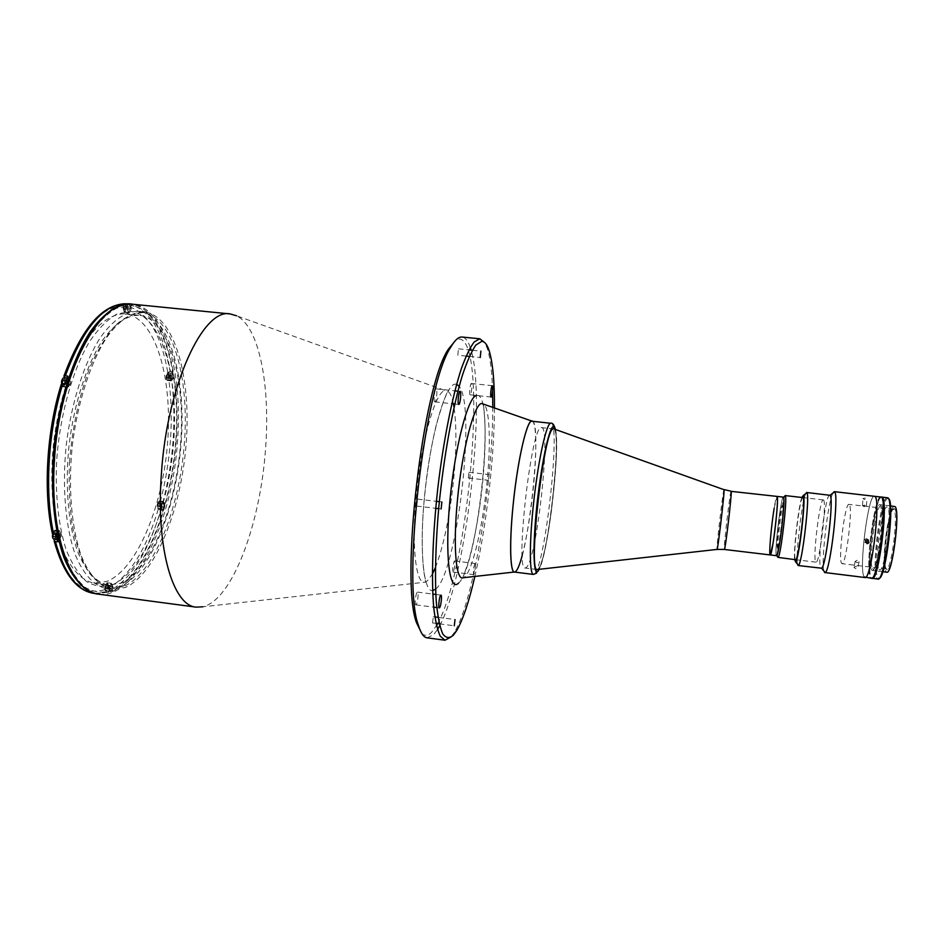 <?xml version="1.0" encoding="UTF-8"?>
<svg xmlns="http://www.w3.org/2000/svg" width="944" height="944" viewBox="0 0 944 944"><rect width="100%" height="100%" fill="white"/><g stroke="black" fill="none" stroke-linecap="round" stroke-linejoin="round"><path stroke-width="0.71" stroke-dasharray="4.72 3.54" d="M69.478 462.572C72.299 427.231 79.213 395.265 90.223 366.673C97.916 349.551 106.247 335.84 115.227 325.515C124.301 317.396 133.187 313.089 141.883 312.594C172.162 315.143 189.343 376.231 184.493 441.839C179.938 507.483 154.191 573.386 123.699 586.46L110.92 588.348C102.542 586.283 94.801 580.454 87.721 570.884C81.231 559.167 76.11 544.251 72.369 526.127C69.596 506.503 68.629 485.31 69.478 462.572M416.08 604.75L415.808 604.856C414.381 605.021 415.714 593.174 417.236 592.207L417.496 592.112C418.912 591.971 417.59 603.7 416.08 604.75M434.877 401.861L434.806 401.873C433.225 402.05 434.523 388.775 436.093 388.869L436.152 388.869C437.733 388.716 436.447 401.861 434.877 401.861M470.242 394.828L470.195 394.828C468.979 394.993 470.147 383.394 471.327 383.5L471.363 383.5C472.578 383.358 471.434 394.863 470.242 394.828M474.903 563.556C473.451 567.698 473.038 571.38 473.676 574.625L473.829 574.542C475.28 570.388 475.693 566.695 475.056 563.485L474.903 563.556M453.285 571.97L453.108 572.04C452.377 568.795 452.79 565.114 454.335 560.996L454.501 560.937C455.232 564.146 454.819 567.828 453.285 571.97M489.098 474.584L488.496 480.307L489.098 474.584M468.33 477.971L468.932 472.26L468.33 477.971M432.576 622.875L433.284 616.715L432.576 622.875M457.828 355.239L458.442 348.832L457.828 355.239L466.076 356.077M416.788 506.031L417.508 499.105L416.788 506.031M474.856 576.442C486.302 527.047 494.267 458.43 494.455 407.737M451.126 636.929L454.347 632.433C473.64 601.08 492.744 484.248 492.78 407.135M492.603 391.123C492.048 372.207 490.302 358.012 487.34 348.525L484.779 342.625M427.125 637.837L433.674 634.616L437.52 629.518M439.727 625.66C466.371 576.973 486.49 400.846 471.103 350.118M470.289 347.498C468.071 340.949 465.333 337.456 462.076 337.02M421.638 633.223C424.682 636.303 428.045 635.949 431.703 632.161L436.47 625.589M437.579 623.606C469.451 568.087 488.449 340.336 459.35 339.073L455.681 340.265M522.209 555.485C526.74 537.773 530.41 515.577 533.218 488.933C536.782 454.678 536.723 424.127 532.605 421.343L532.558 421.295M453.415 403.855C452.011 396.917 450.099 392.645 447.68 391.052L443.503 401.306L437.013 422.015C430.676 446.807 425.307 481.664 423.101 513.713C421.107 545.656 422.959 569.893 424.965 577.669L425.638 582.129L202.759 606.803C232.318 600.136 260.143 524.132 265.429 450.371C270.621 387.429 259.671 327.072 236.578 315.792L445.273 390.556C435.703 390.273 421 441.532 416.162 496.768C411.289 548.145 416.233 586.389 425.496 581.952L427.479 580.784L432.387 574.094M175.82 440.27C180.788 372.266 162.604 308.605 130.437 305.502L116.466 308.251C106.814 313.786 97.374 323.226 88.158 336.595C79.32 352.088 71.626 370.485 65.077 391.795C59.425 414.263 55.602 437.532 53.596 461.581C52.026 497.323 55.708 529.962 63.767 554.529C69.832 569.267 76.971 580.218 85.184 587.38C93.786 592.242 102.66 593.304 111.805 590.566C144.161 576.701 171.147 508.297 175.82 440.27M143.582 311.874C131.558 311.957 118.661 320.665 106.448 337.881C90.435 362.697 77.585 402.451 72.358 445.332C67.897 488.284 71.602 529.584 81.715 556.889C89.798 576.041 100.465 587.015 112.194 589.41L125.245 587.51C155.701 574.365 181.449 508.615 186.216 442.901C191.243 377.199 174.498 315.65 144.432 311.945L143.582 311.874M138.025 311.319C125.894 311.378 112.879 320.087 100.571 337.268C84.441 362.059 71.52 401.778 66.304 444.624C61.844 487.552 65.632 528.829 75.862 556.134C84.04 575.285 94.813 586.271 106.648 588.678L119.829 586.802C150.544 573.692 176.457 508.002 181.189 442.323C186.192 376.656 169.212 315.119 138.874 311.378L138.025 311.319M541.561 427.479C551.237 426.594 537.337 556.429 526.717 567.143L525.23 568.028C514.905 571.993 531.059 427.691 540.983 427.585L554.104 429.001C562.128 433.308 548.252 558.187 538.646 568.618L537.785 569.421M774.174 508.191L777.018 496.391C774.989 494.927 768.263 550.659 769.997 554.612L770.221 554.942M170.368 371.228L172.41 371.44L173.46 378.308L168.787 378.933L167.206 380.456C165.684 378.886 165.637 376.408 167.041 372.998L170.368 371.228C163.43 331.745 149.589 309.349 128.88 304.027L129.741 304.086M95.521 593.528L111.722 591.829C144.267 577.811 171.395 509.217 176.233 440.848C181.342 372.502 163.347 308.216 131.133 304.228L128.95 304.11M94.022 593.41L108.666 592.36L112.348 590.85L110.2 590.566C131.476 578.601 148.326 551.827 160.751 510.22L157.695 508.509C156.739 505.418 157.164 502.904 158.993 500.945L164.775 503.223L162.757 510.468L160.751 510.22M106.507 592.065L104.607 589.681L106.861 582.826L108.442 586.307L108.312 588.195L110.2 590.566M108.666 592.36L108.926 588.336L111.05 583.38L112.607 586.849L112.348 590.85M52.25 532.947L54.976 530.103C56.923 531.72 56.982 534.528 55.153 538.505L54.634 539.236M56.038 534.398L59.555 530.681C61.49 532.298 61.549 535.106 59.72 539.095L57.773 541.844M162.757 510.468L161.601 508.981C160.645 505.901 161.082 503.376 162.887 501.417L164.775 503.223M138.603 315.237C126.543 315.414 114.425 323.91 102.235 340.713C86.612 364.915 74.104 403.525 69.065 445.131C64.77 486.809 68.44 526.87 78.364 553.396C86.541 572.064 96.512 582.613 108.253 585.02L120.879 583.25C150.698 570.719 175.997 506.822 180.634 442.795C185.543 378.792 169.011 318.919 139.594 315.308L138.603 315.237M124.313 313.797C111.97 313.939 99.592 322.4 87.178 339.156C71.26 363.263 58.587 401.79 53.537 443.326C49.265 484.933 53.135 524.947 63.354 551.473C71.779 570.141 82.01 580.702 94.034 583.144L106.955 581.421C137.423 568.996 163.135 505.252 167.702 441.308C172.54 377.388 155.441 317.55 125.328 313.88L124.313 313.797M60.038 538.186C61.749 535.968 61.856 534.198 60.357 532.9C58.646 535.13 58.54 536.9 60.038 538.186M69.278 385.388C70.977 383.488 71.095 381.683 69.596 379.96C67.885 381.86 67.779 383.665 69.278 385.388M130.083 310.965C131.511 309.384 131.629 307.709 130.402 305.95C128.962 307.532 128.856 309.195 130.083 310.965M172.516 379.264L172.835 374.709L172.516 379.264M163.595 507.719C164.822 505.901 164.929 504.415 163.902 503.258C162.663 505.075 162.569 506.562 163.595 507.719M111.84 590.142C113.28 588.006 113.374 586.413 112.147 585.363C110.708 587.498 110.601 589.091 111.84 590.142M112.171 584.938C143.228 571.97 169.318 506.185 173.802 440.624C178.593 375.075 160.928 314.022 130.048 311.402L116.655 314.175C107.415 319.556 98.388 328.665 89.586 341.527C72.476 370.06 59.802 415.159 56.616 461.05C55.106 495.187 58.587 526.41 66.257 549.986C72.027 564.146 78.836 574.695 86.683 581.634C94.896 586.389 103.392 587.487 112.171 584.938M59.024 532.735C57.313 534.965 57.206 536.723 58.705 538.021C60.416 535.803 60.522 534.033 59.024 532.735M162.769 503.128C161.53 504.934 161.436 506.421 162.462 507.577C163.701 505.76 163.796 504.285 162.769 503.128M173.46 378.308L171.147 380.88C169.649 379.311 169.59 376.833 170.994 373.411L172.41 371.44M171.69 374.579L171.371 379.134L171.69 374.579M128.88 304.027L126.661 306.033L124.372 312.322L122.85 307.779L122.98 305.773L124.797 303.756M131.098 304.251L130.815 308.452L128.679 312.747L127.157 308.204L127.428 303.98M67.756 376.125L69.431 378.32C70.859 382.627 70.257 385.624 67.626 387.311L65.042 384.562M64.723 377.73L64.794 377.824C66.233 382.131 65.632 385.117 62.977 386.804L61.1 384.845M68.251 379.818C66.528 381.706 66.422 383.524 67.921 385.246C69.632 383.347 69.738 381.541 68.251 379.818M162.368 508.946L162.144 508.969C160.716 506.704 160.964 504.297 162.864 501.748L163.088 501.724C164.504 503.99 164.268 506.397 162.368 508.946M158.262 504.131L158.981 502.999L161.648 503.329L160.94 504.462L158.262 504.131L158.132 506.019L161.389 507.105L158.132 506.019M160.94 504.462L160.81 506.35M159.43 505.642L159.56 503.754L162.238 504.084L162.108 505.972L159.43 505.642L158.71 506.775M162.108 505.972L161.389 507.105M159.56 503.754L158.981 502.999M162.238 504.084L161.648 503.329M110.519 591.451L110.141 591.51C108.548 589.174 108.843 586.59 111.026 583.722L111.392 583.675C112.997 585.988 112.702 588.584 110.519 591.451M106.023 586.354L106.861 585.032L109.728 585.41L108.902 586.731L106.023 586.354L105.881 588.383L109.469 589.457L105.881 588.383M108.902 586.731L108.761 588.761M107.427 587.758L107.557 585.74L110.436 586.118L110.306 588.136L107.427 587.758L106.589 589.08M110.306 588.136L109.469 589.457M107.557 585.74L106.861 585.032M110.436 586.118L109.728 585.41M171.277 380.538L171.183 380.538C169.625 378.037 169.826 375.582 171.784 373.175L171.867 373.175C173.425 375.677 173.236 378.131 171.277 380.538M167.123 375.523L167.843 374.52L170.557 374.803L169.837 375.806L167.123 375.523L167.572 378.379L170.286 378.674L169.708 377.742L166.994 377.458M169.837 375.806L169.708 377.742M168.292 377.376L168.421 375.452L171.135 375.736L171.006 377.671L168.292 377.376L167.572 378.379M171.006 377.671L170.286 378.674M168.421 375.452L167.843 374.52M171.135 375.736L170.557 374.803M128.726 312.381L128.703 312.381C126.744 309.49 126.933 306.788 129.257 304.275L129.281 304.275C131.228 307.154 131.051 309.856 128.726 312.381M124.136 306.8L124.974 305.785L127.924 306.08L127.086 307.095L124.136 306.8L123.994 308.924L124.691 310.045L127.652 310.34L126.956 309.219L123.994 308.924M127.086 307.095L126.956 309.219M125.528 309.03L125.67 306.906L128.62 307.201L128.478 309.325L125.528 309.03L124.691 310.045M128.478 309.325L127.652 310.34M125.67 306.906L124.974 305.785M128.62 307.201L127.924 306.08M67.815 386.922L67.661 386.922C65.407 383.913 65.632 380.987 68.346 378.131L68.499 378.143C70.753 381.128 70.529 384.055 67.815 386.922M62.729 380.928L63.72 379.736L66.918 380.078L65.927 381.282L62.729 380.928L62.587 383.24L63.449 384.338L66.635 384.692L65.785 383.594L62.587 383.24M65.927 381.282L65.785 383.594M64.44 383.134L64.57 380.833L67.767 381.187L67.626 383.488L64.44 383.134L63.449 384.338M67.626 383.488L66.635 384.692M64.57 380.833L63.72 379.736M67.767 381.187L66.918 380.078M58.611 539.649L58.221 539.685C56.203 537.018 56.51 534.151 59.13 531.106L59.496 531.071C61.513 533.726 61.218 536.581 58.611 539.649M53.572 533.962L54.563 532.569L57.714 532.971L56.723 534.363L53.572 533.962L53.442 536.204L54.292 537.065L57.442 537.455L53.442 536.204M56.723 534.363L56.593 536.605M55.283 535.673L55.425 533.431L58.563 533.832L58.434 536.074L55.283 535.673L54.292 537.065M58.434 536.074L57.442 537.455M55.425 533.431L54.563 532.569M58.563 533.832L57.714 532.971M783.142 497.087C780.676 498.987 774.469 551.78 776.275 555.52L776.334 555.674M823.569 500.084C826.968 502.42 819.451 564.5 816.064 562.152L815.675 561.774C812.607 557.373 819.876 498.208 823.298 499.895L823.569 500.084M777.526 552.441L778.175 547.19L777.526 552.441M778.304 525.773L778.942 520.64L778.304 525.773M777.325 547.107C778.54 552.181 784.086 507.648 782.493 505.618C781.172 501.736 775.885 544.216 777.325 547.107M782.954 508.816L783.614 503.53L782.954 508.816M777.526 556.594C776.192 549.939 781.797 501.996 784.558 496.343M531.979 421.071C543.012 420.328 528.239 559.261 516.156 571.085L514.433 572.064M553.538 428.777C562.341 428.777 548.346 557.857 538.481 568.607L537.183 569.503M880.87 496.863C874.392 494.585 864.716 571.356 870.628 577.74L871.406 578.294M894.464 506.338C888.811 504.356 880.905 566.813 886.156 571.769L886.817 572.194M871.654 570.034L872.268 570.459C877.483 573.15 885.578 507.506 880.327 504.898L879.902 504.698C874.675 502.763 866.828 565.137 871.654 570.034M894.617 508.887L894.357 508.733C889.177 505.382 881.484 564.795 886.463 569.456L887.254 569.834C892.576 570.872 899.774 511.329 894.617 508.887M893.697 509.583L893.272 509.382C888.186 507.553 881.023 564.205 885.767 568.583L886.534 568.961C891.691 569.94 898.7 511.967 893.697 509.583M849.246 504.556L848.927 504.367C845.01 502.68 838.001 559.084 841.588 563.308L842.036 563.674C845.942 565.975 853.164 506.916 849.246 504.556M864.208 576.961C858.521 570.613 868.161 493.889 874.415 496.143C868.161 493.889 858.521 570.613 864.208 576.961L864.952 577.516M887.348 497.594L887.077 497.606C880.268 497.453 871.041 572.276 877.07 578.519L877.873 579.073M881.259 497.016C874.616 498.09 865.683 571.722 871.43 577.834L871.819 578.235M888.564 498.692L887.797 498.479C881.094 498.29 872.032 571.745 877.979 577.834L879.159 578.342M879.112 569.362C883.903 577.763 892.965 510.362 887.419 507.282C882.439 501.571 874.073 564.382 879.112 569.362M872.669 568.583C877.271 576.973 886.286 509.607 880.929 506.55C876.15 500.863 867.819 563.639 872.669 568.583M872.327 577.905L872.173 577.893C877.944 575.805 886.31 513.3 882.546 500.049L882.605 500.06M880.551 497.689L879.749 497.606C873.908 502.68 866.415 559.332 869.566 574.223L870.356 574.318C867.194 559.426 874.687 502.774 880.551 497.689M865.223 498.066L862.946 498.526L864.598 499.624L866.875 499.069L865.223 498.066M855.807 566.306L853.895 567.415L855.913 568.736L857.825 567.698L855.807 566.306M832.903 493.087C827.9 501.984 821.02 561.173 823.852 570.978M857.199 562.742L855.158 561.432L857.093 560.323L859.111 561.727L857.199 562.742M864.149 506.716L862.497 505.618L864.787 505.17L866.439 506.161L864.149 506.716M868.327 539.968L866.604 538.587L864.621 539.472L865.27 542.293M829.752 495.093C825.552 493.169 817.008 562.435 820.761 567.84L821.245 568.3M805.704 493.641C801.869 501.217 795.509 555.945 797.503 564.193M801.81 497.464C798.471 506.857 793.503 549.679 794.6 559.58M803.025 497.759C800.477 492.355 792.63 554.683 795.249 559.332M776.534 555.697C774.894 556.311 777.36 526.658 780.393 508.899C781.679 501.252 782.659 497.323 783.343 497.11M435.597 589.174L435.774 589.021C457.274 572.312 476.413 406.663 459.173 386.332M456.636 384.279L455.102 384.149C445.615 384.538 431.266 432.848 425.166 489.865C418.947 546.883 423.089 592.395 432.659 590.59M464.849 576.69L463.292 577.728L462.961 577.162L467.091 565.81C472.413 549.561 478.171 521.253 481.676 491.777C485.027 462.3 485.924 433.414 484.473 416.339L483.505 403.831C489.747 407.643 490.998 443.066 487.057 482.29C482.962 525.301 472.92 569.48 464.849 576.69M435.396 567.615C443.857 545.455 450.005 515.412 453.828 477.499C456.518 448.388 456.577 424.977 454.029 407.277M98.825 594.201C136.243 599.381 172.858 519.176 177.578 440.329C182.876 372.278 164.74 307.248 132.526 304.216M458.524 583.121C478.667 566.695 496.072 390.108 476.59 395.501M724.036 489.594L723.977 489.57C723.151 489.547 716.602 545.325 716.992 549.125L717.086 549.408M731.14 491.21C730.29 489.877 723.729 545.372 724.284 549.16L724.367 549.467M162.769 502.987C173.684 460.412 176.575 418.782 171.43 378.096M112.607 586.849L108.442 586.307M59.72 539.095L55.153 538.505M163.631 501.724L159.737 501.252M161.601 508.981L157.695 508.509M58.009 531.649L53.419 531.071M54.221 539.815C66.033 579.722 82.836 596.348 104.607 589.681M108.926 588.336L104.737 587.782M108.312 588.195C129.328 576.501 145.966 550.175 158.25 509.205M160.291 501.972C171.053 460.023 173.897 419.018 168.787 378.933M172.068 380.29L168.126 379.866M170.994 373.411L167.041 372.998M167.713 372.054C160.81 333.208 147.122 311.201 126.661 306.033M130.815 308.452L126.531 308.027M69.431 378.32L64.794 377.824M66.729 386.745L62.08 386.238M61.266 385.199C46.858 431.585 43.448 491.258 52.475 532.369M122.98 305.773C100.937 306.67 81.267 330.341 63.991 376.774M127.157 308.204L122.85 307.779M158.722 508.509L158.498 508.521C157.058 506.255 157.306 503.848 159.217 501.299L159.442 501.288C160.869 503.541 160.633 505.949 158.722 508.509M158.604 508.356C156.987 506.562 157.141 504.249 159.088 501.417C160.704 503.223 160.539 505.536 158.604 508.356M106.613 590.932L106.224 590.991C104.619 588.655 104.914 586.071 107.109 583.215L107.486 583.156C109.091 585.481 108.796 588.065 106.613 590.932M106.483 590.779C104.536 589.139 104.701 586.661 106.967 583.333C108.902 584.985 108.737 587.463 106.483 590.779M167.584 380.149L167.489 380.149C165.92 377.635 166.12 375.181 168.091 372.786L168.174 372.786C169.743 375.275 169.554 377.73 167.584 380.149M167.466 379.995C165.861 377.73 166.014 375.358 167.961 372.904C169.554 375.169 169.389 377.541 167.466 379.995M124.714 311.98L124.679 311.98C122.708 309.089 122.897 306.387 125.233 303.874L125.257 303.874C127.228 306.753 127.039 309.455 124.714 311.98M124.584 311.815C122.649 309.077 122.826 306.47 125.092 304.003C127.003 306.753 126.838 309.361 124.584 311.815M64.286 377.694C66.41 380.857 66.139 383.771 63.472 386.438L61.832 384.302M63.047 378.178L63.838 377.801C66.174 380.491 66.009 383.311 63.331 386.261L61.773 384.302L63.307 386.438L67.661 386.922M52.77 533.82L55.212 530.528C57.242 533.183 56.947 536.039 54.327 539.107M59.496 531.071L54.799 530.563L52.687 533.761L54.681 530.693C57.029 532.723 56.864 535.472 54.186 538.93L53.029 538.41M550.989 423.124C560.807 422.251 545.844 561.42 534.953 573.421L533.407 574.424M555.438 429.473C560.618 447.444 548.358 552.96 539.189 569.256M415.808 604.856L433.697 607.169M436.777 607.57L439.29 607.901M434.806 401.873L451.798 403.69M454.772 404.008L458.76 404.433M470.195 394.828L491.116 397.046M453.108 572.04L473.676 574.625M468.271 477.994L488.496 480.307M432.446 622.934L435.986 623.394M439.279 623.831L454.3 625.801M469.321 356.407L480.248 357.516M416.682 506.055L435.715 508.309M438.653 508.663L441.131 508.958M489.193 350.814L487.34 348.525M456.672 630.639L454.347 632.433M532.605 421.343L531.838 421.059M515.105 571.946L514.303 572.04M417.508 499.105L436.388 501.323M439.326 501.677L441.957 501.984M458.442 348.832L468.979 349.894M472.389 350.248L480.885 351.097M433.284 616.715L434.854 616.916M438.028 617.329L455.126 619.559M468.932 472.26L489.145 474.572M454.501 560.937L475.056 563.485M471.363 383.5L492.308 385.695M436.152 388.869L454.89 390.84M457.887 391.158L460.117 391.394M417.496 592.112L432.8 594.071M435.821 594.46L440.966 595.121M106.648 588.678L112.194 589.41M138.874 311.378L144.432 311.945M537.101 569.492L525.23 568.028M129.883 304.098L131.133 304.228M111.451 583.321L107.274 582.767M59.555 530.681L54.976 530.103M163.135 501.394L159.229 500.922M94.034 583.144L108.253 585.02M125.328 313.88L139.594 315.308M171.147 380.88L167.206 380.456M67.626 387.311L62.977 386.804M128.679 312.747L124.372 312.322M96.087 593.682L97.48 593.87M162.144 508.969L158.498 508.521C156.916 506.527 157.152 504.12 159.182 501.299L163.088 501.724M110.141 591.51L106.224 590.991C104.524 588.714 104.808 586.118 107.061 583.215L111.392 583.675M171.183 380.538L167.489 380.149C165.731 378.166 165.92 375.712 168.079 372.786L171.867 373.175M128.703 312.381L124.679 311.98L123.511 310.694C122.885 307.001 123.463 304.735 125.233 303.874L129.281 304.275M68.499 378.143L67.13 377.989M58.221 539.685L57.206 539.555M816.064 562.152L795.568 559.698M823.298 499.895L802.789 497.571M536.558 573.173L538.222 571.014M538.705 570.141C543.579 558.813 547.968 537.891 551.886 507.376L556.122 460.825C556.641 453.226 556.641 433.862 555.166 428.505M882.793 571.722L872.268 570.459M893.449 509.43L894.357 508.733M893.272 509.382L848.927 504.367M886.345 568.961L842.036 563.674M886.534 568.961L887.254 569.834M890.452 505.878L879.902 504.698M878.51 578.318L877.613 579.002M887.797 498.479L887.077 497.606M855.158 561.432L853.895 567.415M862.497 505.618L862.946 498.526M864.621 539.472L865.53 540.593M866.439 506.161L866.875 499.069M859.111 561.727L857.825 567.698"/><path stroke-width="1.42" d="M440.73 595.216C439.338 596.207 437.992 608.078 439.29 607.901L439.538 607.783C440.942 606.721 442.264 594.956 440.966 595.121L440.73 595.216M460.058 391.394C458.642 391.323 457.309 404.622 458.76 404.433L458.831 404.433C460.259 404.41 461.569 391.229 460.117 391.394L460.058 391.394M492.272 385.695C491.187 385.6 490.019 397.223 491.116 397.046L491.163 397.035C492.249 397.058 493.405 385.53 492.308 385.695L492.272 385.695M455.008 619.618L454.3 625.801L455.008 619.618M480.874 351.097L480.248 357.516L480.874 351.097M441.875 502.007L441.131 508.958L441.875 502.007M494.455 407.737C494.573 381.824 492.815 362.85 489.193 350.814C487.222 344.654 484.756 341.492 481.818 341.315L475.882 345.032C471.504 351.333 466.926 361.658 462.159 376.019C452.601 407.796 443.668 457.368 438.807 507.093C435.562 544.004 434.724 577.315 436.281 601.918C437.733 616.585 439.892 627.264 442.771 633.943C445.969 638.227 449.556 638.592 453.521 635.041L456.672 630.639C462.961 619.748 469.026 601.682 474.856 576.442M492.78 407.135L492.603 391.123M484.779 342.625L479.788 338.79L474.183 341.964C470.088 347.38 465.781 356.348 461.286 368.856C452.247 396.61 443.468 440.565 437.886 487.505C432.635 534.457 431.219 578.991 433.744 607.688C435.302 620.692 437.461 630.191 440.246 636.185L445.002 640.221L451.126 636.929M437.52 629.518L439.727 625.66M471.103 350.118L470.289 347.498M480.036 338.813L461.817 337.008C458.454 336.843 454.737 340.277 450.677 347.321C424.835 384.822 401.825 582.767 418.381 625.199C420.788 633.2 423.703 637.412 427.125 637.837L445.002 640.221M436.47 625.589L437.579 623.606M532.558 421.295C527.849 416.056 517.654 458.454 513.099 505.205C509.017 544.971 510.22 575.085 515.105 571.946C517.206 570.813 519.578 565.326 522.209 555.485M236.578 315.792L230.277 313.951C203.444 307.52 166.781 385.294 161.353 474.572C155.843 548.971 173.307 606.036 196.21 607.145L202.759 606.803M455.681 340.265L448.294 349.304C422.688 386.403 400.103 580.749 416.528 622.733L421.638 633.223M554.104 429.001L724.06 489.712C724.697 491.812 717.511 552.759 717.027 549.42L537.266 569.515C527.696 573.586 543.909 429.095 553.09 428.906L553.621 428.788M777.183 496.568L777.018 496.391C778.576 495.376 776.003 525.855 772.971 543.744L770.221 554.942C772.216 556.995 779.178 498.692 777.183 496.568M129.741 304.086L125.21 303.756C102.872 304.558 82.919 328.595 65.348 375.865L63.921 376.125L64.723 377.73M128.95 304.11C116.277 304.782 102.778 314.151 90.069 332.028C73.408 357.741 60.074 398.427 54.599 442.394C49.926 486.443 53.643 529.018 64.015 557.751C72.322 577.976 83.343 590.071 95.521 593.528M61.1 384.845L62.634 384.302C47.967 431.502 44.486 492.308 53.666 534.103L56.038 534.398L57.773 541.844L55.401 541.549C64.393 573.704 77.255 590.991 94.022 593.41L96.087 593.682M54.634 539.236L54.115 540.877L55.401 541.549M62.634 384.302L65.042 384.562L67.756 376.125L65.348 375.865M53.666 534.103L52.25 532.947M776.334 555.674L776.77 555.674C779.248 553.75 785.55 499.624 783.579 497.181L783.142 497.087M784.558 496.343L785.349 495.824C787.473 498.349 780.841 555.438 778.198 557.408L795.568 559.698M777.667 557.231L777.526 556.594M514.433 572.064C509.807 572.064 509.288 538.623 513.855 498.149C518.35 457.675 526.551 422.629 531.354 421.166L550.435 423.231C546.151 424.753 538.399 459.929 533.867 500.473C529.277 541.042 529.301 574.483 533.407 574.424L514.433 572.064M537.183 569.503C527.425 574.625 543.65 429.131 552.913 428.883L553.538 428.777M864.208 576.961L871.406 578.294C877.873 581.74 887.926 499.978 881.366 497.099L834.225 491.647L832.903 493.087M864.952 577.516C871.182 580.938 881.212 499.223 874.887 496.379L874.887 496.379C881.212 499.223 871.182 580.938 864.952 577.516L825.174 572.583C830.201 571.793 839.251 494.255 834.59 491.859L834.225 491.647M882.793 571.722L886.817 572.194C892.469 574.955 900.611 509.205 894.924 506.55L890.452 505.878M871.819 578.235L877.873 579.073C884.575 582.554 894.652 500.733 887.856 497.83L881.259 497.016M872.221 578.401C878.711 581.846 888.764 500.072 882.18 497.193L881.684 496.957M879.159 578.342C885.92 578.507 895.042 501.347 888.564 498.692M882.605 500.06L883.36 500.143C887.159 513.394 878.77 575.899 872.988 577.988L872.327 577.905M823.852 570.978L824.808 572.678M867.005 543.685L865.53 540.593L867.524 539.708L869.023 542.788L867.005 543.685M865.27 542.293L868.091 541.655L868.327 539.968M797.503 564.193L798.14 565.527L821.575 568.205C826 567.32 834.142 497.594 830.083 495.305L806.624 492.497L805.704 493.641M798.14 565.527L798.471 565.373C802.199 563.745 810.164 495.152 806.908 492.721L806.624 492.497M794.6 559.58L795.615 561.881C798.943 560.288 806.2 497.783 803.332 495.458L801.81 497.464M795.249 559.332C797.562 567.379 806.023 500.532 803.025 497.759M806.908 492.721L803.332 495.458M770.221 554.942L724.367 549.467C725.169 551.367 732.001 493.346 731.211 491.364L783.343 497.11C785.019 496.107 782.505 526.61 779.402 544.499C778.139 551.839 777.183 555.579 776.534 555.697L770.221 554.942C768.676 555.568 771.213 525.938 774.174 508.191M459.173 386.332L456.636 384.279M432.659 590.59L435.597 589.174M514.303 572.04L463.292 577.728C456.035 581.587 452.86 546.788 457.427 500.355C462.005 450.465 474.148 403.737 481.629 403.477L531.838 421.059M476.59 395.501C468.212 396.173 455.02 446.005 449.922 500.509C444.707 555.048 449.45 592.631 458.524 583.121M454.029 407.277L453.415 403.855M98.825 594.201C70.552 592.159 48.687 534.953 53.442 461.687C57.855 373.789 99.238 297.502 132.526 304.216C100.453 297.336 58.74 373.6 54.351 461.887C49.536 535.449 71.567 592.478 98.825 594.201L196.21 607.145M432.387 574.094L435.396 567.615M61.832 384.302C61.502 380.703 62.221 378.485 63.991 377.659L64.286 377.694M67.13 377.989L63.98 377.659C61.867 379.11 61.124 381.329 61.749 384.314L63.047 378.178M54.327 539.107L53.926 539.142C52.64 538.587 52.262 536.806 52.77 533.82M53.029 538.41L52.711 533.773C52.168 536.841 52.581 538.635 53.926 539.142L57.206 539.555M539.189 569.256L538.245 570.825C533.466 577.704 532.44 548.676 536.676 507.553C540.853 466.489 548.853 428.128 553.149 426.605L555.438 429.473M433.697 607.169L436.777 607.57M451.798 403.69L454.772 404.008M435.986 623.394L439.279 623.831M466.076 356.077L469.321 356.407M435.715 508.309L438.653 508.663M132.526 304.216L230.277 313.951M416.528 622.733L418.381 625.199M448.294 349.304L450.677 347.321M436.388 501.323L439.326 501.677M468.979 349.894L472.389 350.248M434.854 616.916L438.028 617.329M454.89 390.84L457.887 391.158M432.8 594.071L435.821 594.46M724.367 549.467L717.086 549.408M731.14 491.21L724.036 489.594M54.115 540.877C63.106 573.197 76.417 590.708 94.022 593.41M63.921 376.125C81.361 328.89 101.751 304.759 125.068 303.744M52.345 533.395C43.141 491.718 46.586 431.467 61.183 384.562M776.77 555.674L778.198 557.408M783.579 497.181L785.349 495.824M802.789 497.571L785.137 495.576M533.407 574.424L536.558 573.173M538.222 571.014L538.705 570.141M555.166 428.505C553.998 424.776 552.606 422.983 550.989 423.124M830.047 495.27L834.555 491.824M795.615 561.881L798.471 565.373M821.575 568.205L825.174 572.583M868.091 541.655L869.023 542.788"/></g></svg>
